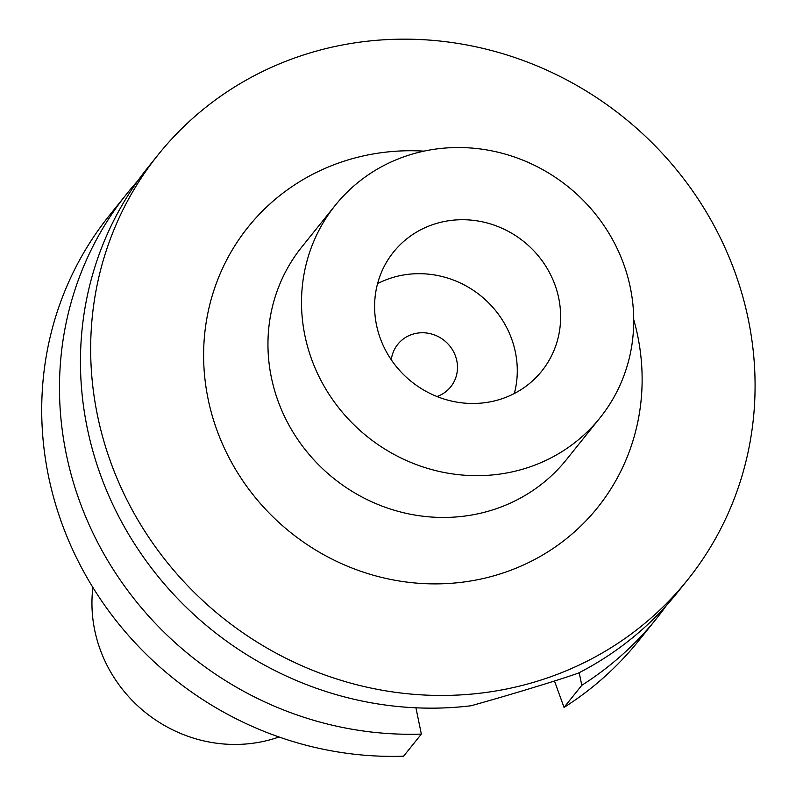 <?xml version="1.0" encoding="UTF-8"?>
<svg xmlns="http://www.w3.org/2000/svg" width="796" height="796" viewBox="0 0 796 796"><rect width="100%" height="100%" fill="white"/><g stroke="black" fill="none" stroke-linecap="round" stroke-linejoin="round"><path stroke-width="1.19" d="M110.724 462.237A339.494 320.609 -141.2 0 1 158.195 154.703A339.494 320.609 -141.2 0 1 472.466 46.078A339.494 320.609 -141.2 0 1 735.016 272.381A339.494 320.609 38.8 0 1 687.545 579.926A339.494 320.609 38.8 0 1 373.284 688.54A339.494 320.609 38.8 0 1 110.724 462.237M633.725 319.624A224.064 211.607 -141.2 0 1 490.505 576.732A224.064 211.607 -141.2 0 1 216.85 429.959A224.064 211.607 -141.2 0 1 423.979 151.141M687.545 579.926L677.336 592.632A339.494 320.609 38.8 0 1 578.354 673.127C556.902 680.65 509.112 695.177 471.003 705.773A339.494 320.609 38.8 0 1 100.515 474.943A339.494 320.609 -141.2 0 1 147.986 167.409L158.195 154.703M415.93 707.813L421.353 734.091L403.592 756.2A339.494 320.609 -141.2 0 1 83.282 570.901A339.494 320.609 -141.2 0 1 109.251 215.626L127.012 193.518A339.494 320.609 38.8 0 0 101.042 548.792A339.494 320.609 38.8 0 0 421.353 734.091M137.867 180.752A339.494 320.609 38.8 0 0 127.012 193.518M581.796 685.296A339.494 320.609 38.8 0 0 656.362 618.741L638.601 640.85A339.494 320.609 -141.2 0 1 564.036 707.405L581.796 685.296L579.199 672.7M656.362 618.741A339.494 320.609 38.8 0 0 666.491 605.398M564.036 707.405L554.474 680.978M92.893 587.468A138.395 130.693 -141.2 0 0 100.127 649.377A138.395 130.693 38.8 0 0 279.028 736.987M391.284 359.822A33.949 32.059 -141.2 0 1 397.801 344.31A33.949 32.059 -141.2 0 1 429.233 333.444A33.949 32.059 -141.2 0 1 455.481 356.081A33.949 32.059 38.8 0 1 450.735 386.826A33.949 32.059 38.8 0 1 436.994 396.537M514.325 393.513A95.062 89.769 38.8 0 0 511.669 338.987A95.062 89.769 -141.2 0 0 377.563 283.655M380.219 338.181A95.062 89.769 38.8 0 0 453.74 401.542A95.062 89.769 38.8 0 0 541.728 371.135A95.062 89.769 38.8 0 0 555.021 285.028A95.062 89.769 38.8 0 0 481.51 221.656A95.062 89.769 38.8 0 0 393.513 252.073A95.062 89.769 38.8 0 0 380.219 338.181M335.285 205.298A169.747 160.304 -141.2 0 0 311.544 359.066A169.747 160.304 38.8 0 0 442.825 472.217A169.747 160.304 38.8 0 0 599.955 417.91A169.747 160.304 38.8 0 0 623.696 264.143A169.747 160.304 -141.2 0 0 492.416 150.991A169.747 160.304 -141.2 0 0 335.285 205.298L301.724 247.078A169.747 160.304 -141.2 0 0 277.983 400.846A169.747 160.304 38.8 0 0 409.263 513.997A169.747 160.304 38.8 0 0 566.394 459.69L599.955 417.91"/></g></svg>
